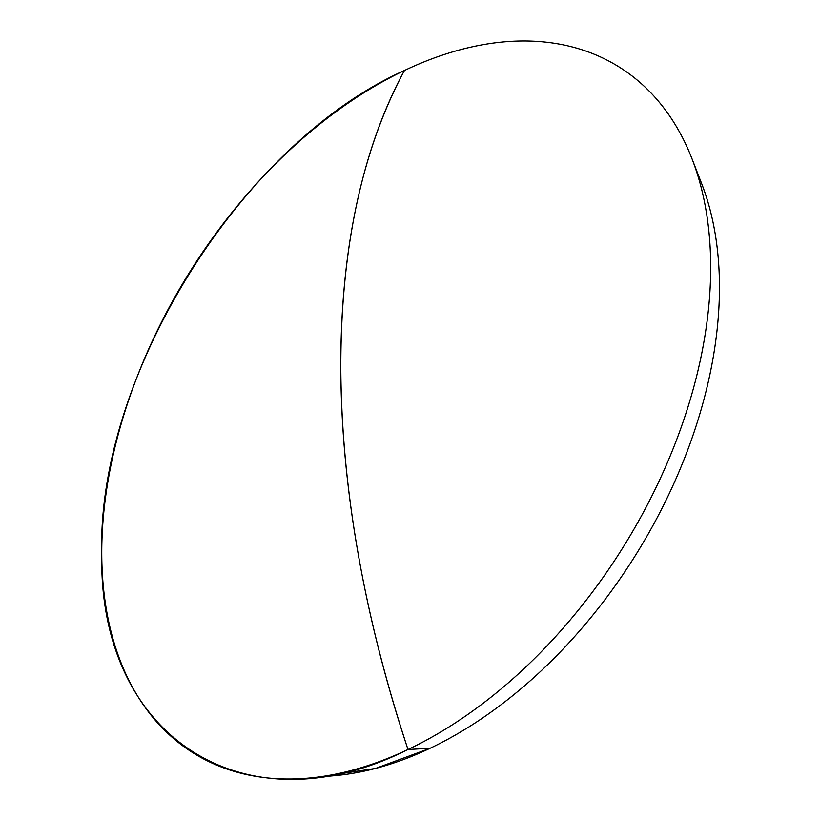 <?xml version="1.0" encoding="UTF-8"?>
<svg xmlns="http://www.w3.org/2000/svg" width="820" height="820" viewBox="0 0 820 820"><rect width="100%" height="100%" fill="white"/><g stroke="black" fill="none" stroke-linecap="round" stroke-linejoin="round"><path stroke-width="1.23" d="M322.875 776.386L375.529 768.432L430.059 748.291L407.991 749.511A403.717 256.67 121.7 0 1 309.427 778.026A403.717 256.67 121.7 0 1 105.585 496.981A403.717 256.67 121.7 0 1 404.434 70.489C241.726 143.07 96.606 375.16 101.752 554.586C98.513 738 245.323 831.449 407.991 749.511C364.172 616.404 341.776 489.765 340.812 369.605C340.526 249.864 361.733 150.152 404.434 70.489A868.134 477.886 64.6 0 0 340.812 369.605A868.134 477.886 64.6 0 0 407.991 749.511L430.059 748.291A386.005 245.416 -58.3 0 0 701.572 183.393L691.967 158.69A403.717 256.67 121.7 0 1 407.991 749.511A403.717 256.67 -58.3 0 0 710.673 265.413A403.717 256.67 -58.3 0 0 404.434 70.489A403.717 256.67 121.7 0 1 691.967 158.69M309.427 778.026L335.821 775.556A386.005 245.416 -58.3 0 0 430.059 748.291A386.005 245.416 -58.3 0 0 696.518 171.452"/></g></svg>
